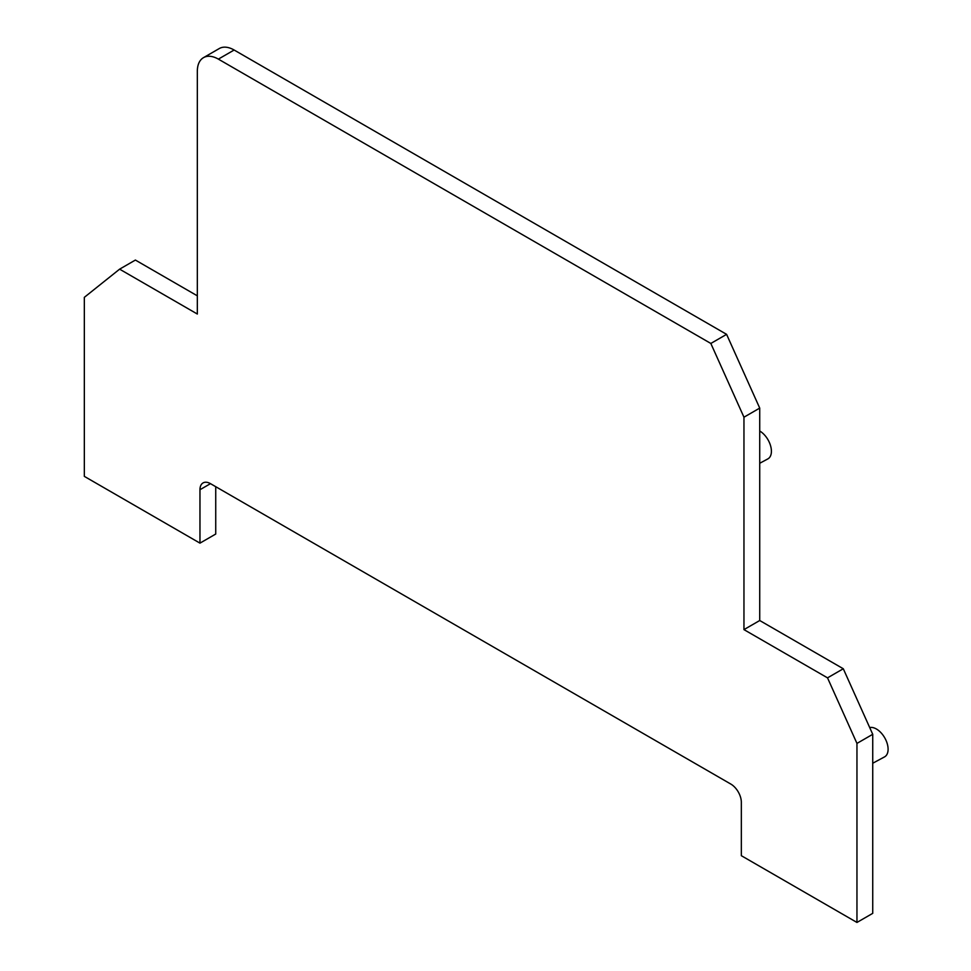 <?xml version="1.0" encoding="UTF-8"?>
<svg xmlns="http://www.w3.org/2000/svg" width="971" height="971" viewBox="0 0 971 971"><rect width="100%" height="100%" fill="white"/><g stroke="black" fill="none" stroke-linecap="round" stroke-linejoin="round"><path stroke-width="1.46" d="M215.732 486.689L215.732 534.038L199.965 543.141L84.331 476.373L84.331 297.344L119.615 269.161L197.331 314.034L197.331 71.259A29.737 17.162 -120 0 1 203.497 57.653A29.737 17.162 -120 0 1 218.366 59.122L710.833 343.455L743.956 417.202L743.956 629.621L827.523 677.855L856.956 743.41L856.956 922.45L741.334 855.694L741.334 802.289A14.868 8.581 -120 0 0 730.823 784.07L210.476 483.655A14.868 8.581 -120 0 0 203.048 482.927A14.868 8.581 -120 0 0 199.965 489.724L199.965 543.141M119.615 269.161L135.382 260.058L197.331 295.827M856.956 922.45L872.735 913.347L872.735 734.307L843.289 668.752L759.723 620.518L759.723 408.099L726.599 334.352L234.132 50.019A29.737 17.162 -120 0 0 219.264 48.55L203.497 57.653M872.735 763.242L884.532 756.895A16.531 9.54 -120 0 0 886.669 741.953A16.531 9.54 -120 0 0 869.7 727.57M759.723 431.015A16.531 9.54 60 0 1 769.979 443.965A16.531 9.54 60 0 1 767.843 458.907L759.723 463.276M726.599 334.352L710.833 343.455M759.723 408.099L743.956 417.202M759.723 620.518L743.956 629.621M843.289 668.752L827.523 677.855M872.735 734.307L856.956 743.41M210.476 483.655L199.965 489.724M234.132 50.019L218.366 59.122"/></g></svg>
